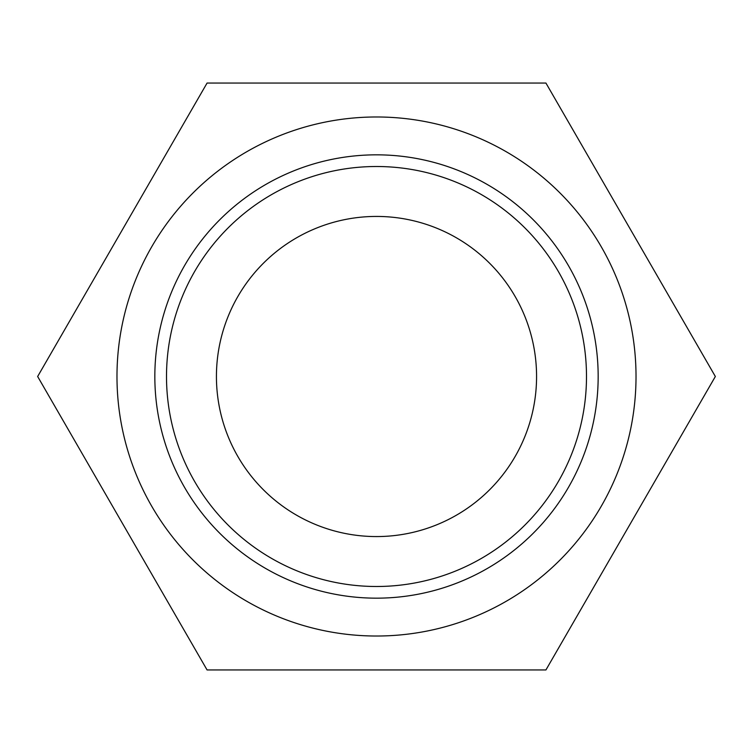<?xml version="1.0" encoding="UTF-8"?>
<svg xmlns="http://www.w3.org/2000/svg" width="753" height="753" viewBox="0 0 753 753"><rect width="100%" height="100%" fill="white"/><g stroke="black" fill="none" stroke-linecap="round" stroke-linejoin="round"><path stroke-width="1.13" d="M598.164 376.5A221.664 221.664 0 0 0 376.5 154.836A221.664 221.664 0 0 0 154.836 376.5A221.664 221.664 0 0 0 376.5 598.164A221.664 221.664 0 0 0 598.164 376.5M636.021 376.5A259.521 259.521 0 0 0 376.5 116.979A259.521 259.521 0 0 0 116.979 376.5A259.521 259.521 0 0 0 376.5 636.021A259.521 259.521 0 0 0 636.021 376.5M536.569 376.5A160.069 160.069 0 0 0 376.5 216.431A160.069 160.069 0 0 0 216.431 376.5A160.069 160.069 0 0 0 376.5 536.569A160.069 160.069 0 0 0 536.569 376.5M586.493 376.5A209.993 209.993 0 0 1 376.5 586.493A209.993 209.993 0 0 1 166.507 376.5A209.993 209.993 0 0 1 376.5 166.507A209.993 209.993 0 0 1 586.493 376.5M37.65 376.5L207.075 669.954L545.925 669.954L715.35 376.5L545.925 83.046L207.075 83.046L37.65 376.5"/></g></svg>
